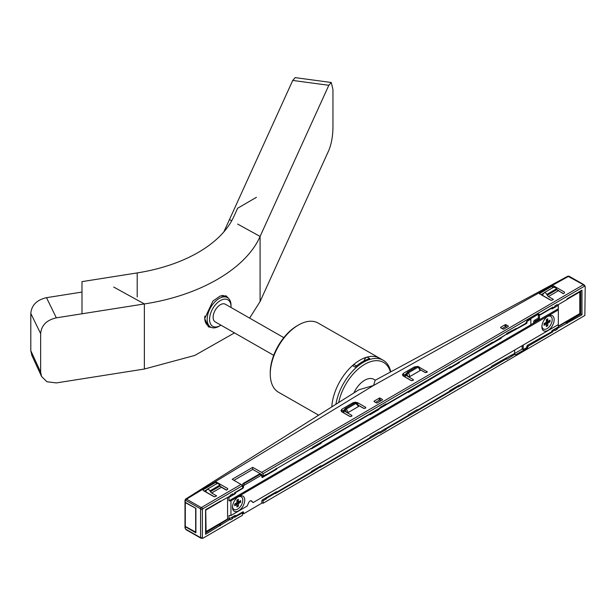 <?xml version="1.0" encoding="UTF-8"?>
<svg xmlns="http://www.w3.org/2000/svg" width="616" height="616" viewBox="0 0 616 616"><rect width="100%" height="100%" fill="white"/><g stroke="black" fill="none" stroke-linecap="round" stroke-linejoin="round"><path stroke-width="0.92" d="M352.468 365.619A39.855 22.892 119.7 0 0 331.801 406.883A39.855 22.892 -60.3 0 1 349.896 368.083A39.855 22.892 -60.3 0 1 379.548 358.181A39.855 22.892 119.7 0 0 367.074 357.103L369.731 358.62A39.855 22.892 119.7 0 0 362.424 361.754A39.855 22.892 119.7 0 0 355.124 367.136L352.468 365.619A3.396 1.948 -60.3 0 1 354.778 364.988L356.479 365.966M364.141 360.814A3.396 1.948 -60.3 0 1 367.074 357.103M390.767 371.856A39.855 22.892 119.7 0 0 383.167 360.245A39.855 22.892 119.7 0 0 363.386 362.308A39.855 22.892 119.7 0 0 335.928 404.273M390.436 372.033A38.161 21.922 119.7 0 0 364.595 364.379A38.161 21.922 119.7 0 0 338.677 402.548M357.365 365.242A35.613 20.459 119.7 0 0 356.41 365.927M318.641 415.176L278.524 392.253A39.855 22.892 -60.3 0 1 270.262 374.328L270.255 372.934A38.161 21.922 -60.3 0 1 270.255 372.618A38.161 21.922 -60.3 0 1 297.235 325.725L298.444 325.025A39.855 22.892 -60.3 0 1 318.079 323.046L383.167 360.245M270.262 374.328A39.855 22.892 -60.3 0 1 270.262 374.004A39.855 22.892 -60.3 0 1 298.444 325.025M273.704 355.317L215.246 321.906A10.179 5.844 -60.3 0 1 213.136 317.24A10.179 5.844 119.7 0 1 217.548 306.999A10.179 5.844 119.7 0 1 225.348 304.235L283.807 337.645M220.921 325.148A15.261 8.77 -60.3 0 1 220.243 325.564A15.261 8.77 -60.3 0 1 209.563 319.327A15.261 8.77 -60.3 0 1 220.243 300.639A15.261 8.77 -60.3 0 1 231.039 306.683A15.261 8.77 -60.3 0 1 231.039 306.806A15.261 8.77 -60.3 0 1 231.023 307.476M220.243 325.564L219.034 326.264A16.963 9.741 -60.3 0 1 210.68 327.104A16.963 9.741 -60.3 0 1 207.161 319.334A16.963 9.741 -60.3 0 1 214.514 302.264A16.963 9.741 -60.3 0 1 227.512 297.651A16.963 9.741 -60.3 0 1 231.023 305.282A16.963 9.741 -60.3 0 1 231.023 305.421M210.68 327.104L208.27 325.725A16.963 9.741 -60.3 0 1 204.751 317.956A16.963 9.741 119.7 0 1 204.851 316.154M227.512 297.651L225.102 296.273A16.963 9.741 119.7 0 0 221.86 295.503M81.99 292.069L46.508 297.674L56.341 317.841C46.67 320.035 41.434 325.294 40.641 333.61L40.641 372.103L41.572 376.499L46.924 381.751L56.341 382.921L144.36 369.03L194.733 355.455L234.488 332.902M31.886 355.409L30.8 350.712L30.8 313.444C31.593 305.128 36.829 299.869 46.508 297.674M292.739 80.442L295.164 77.631L331.254 82.49L328.821 85.293L292.739 80.442L223.877 231.847M225.872 295.757A17.81 10.226 -60.3 0 1 227.82 297.844M210.995 327.273A17.81 10.226 -60.3 0 1 208.154 326.626M228.651 298.514L226.288 295.957L220.174 296.019L212.905 301.062L204.666 318.611L208.585 326.904L213.267 327.858M56.341 317.841L144.36 303.942C200.023 295.511 246.046 268.668 260.091 236.444L328.821 85.293M237.614 224.047L260.091 236.444L260.091 301.532L249.619 318.102M260.091 301.532L328.821 150.381C331.37 144.106 332.748 136.644 332.956 127.989L332.956 89.497L331.254 82.49M81.99 313.79L81.99 281.635L137.199 272.919A137.376 79.31 0 0 0 233.849 216.555L237.614 208.27L256.425 197.297M530.384 318.872L530.838 319.134L530.838 324.809L229.006 500.839L230.946 500.839L558.327 309.902L558.319 308.778L534.773 322.376A1.186 0.685 119.7 0 1 535.612 320.921L539.423 318.695L539.423 315.369L551.305 308.439L552.144 308.924L558.319 305.32L558.312 304.627M261.446 474.851L261.9 474.59L261.9 475.437L263.117 476.106L265.966 474.428M262.886 475.976L261.823 476.592M538.831 314.46L538.346 314.745L538.346 318.072L534.526 320.297A1.186 0.685 -60.3 0 0 533.687 321.752L533.687 323.015M558.319 326.087L579.787 313.567L579.787 291.961L567.097 298.945M557.272 304.674L554.785 306.129M552.298 307.577L551.058 308.3M522.16 345.676L522.16 348.979L523.238 349.595L523.238 345.045M514.26 353.7L522.26 349.033M552.175 307.515L552.952 307.9L554.785 306.83L554.785 305.998L557.164 304.604L557.765 304.951L566.62 299.792L567.213 298.745L581.981 290.136L581.981 314.784L557.765 328.213L557.164 329.26L555.963 328.559L554.315 329.514M555.963 328.559L556.186 328.166M566.62 323.054L565.411 322.353L558.319 326.488M565.411 322.353L567.213 323.4M580.749 290.852L580.749 314.098L566.012 322.699M312.458 447.308L380.064 407.9L380.064 407.345L386.032 403.865L386.032 404.419L385.547 404.15M312.828 447.524L266.328 474.636M261.9 474.59L252.699 469.423L252.699 467.352L261.654 472.38L263.117 473.612L263.117 476.106M185.616 499.091L358.92 389.774L373.612 385.454L375.144 380.295L567.798 276.199L583.406 284.723L261.654 472.38M185.247 499.899A1.016 0.585 0 0 0 184.993 500.284L185.609 499.099L186.525 499.153L201.27 507.599L241.01 484.422L232.209 479.302L252.699 467.352M409.825 376.569L408.608 372.719L407.037 373.989L407.476 372.226L408.608 372.719L418.148 367.151L420.197 370.516L419.92 369.562L420.197 370.516L409.825 376.569L407.807 376.415L413.082 379.433L413.051 380.426M420.22 369.739L425.017 372.472L426.695 372.472L427.273 371.848L417.933 366.458M426.934 372.334L427.273 371.848M414.36 368.16L414.36 366.936L417.663 366.412M414.36 366.936L403.38 373.342L402.402 374.751L403.403 376.106L411.172 380.549L413.09 380.403L413.082 379.433M413.09 380.403L413.436 379.941M506.021 324.763L508.192 326.003A0.678 0.393 180 0 1 508.2 326.557L503.903 329.06A0.678 0.393 180 0 1 502.941 329.067L500.777 327.827A0.678 0.393 180 0 1 500.77 327.273L505.066 324.763A0.678 0.393 180 0 1 506.021 324.763L506.021 326.842A0.678 0.393 0 0 0 505.066 326.842L502.094 328.574M379.21 398.167L374.205 401.085A0.678 0.393 180 0 0 374.205 401.64L376.376 402.879A0.678 0.393 180 0 0 377.331 402.879L382.344 399.953A0.678 0.393 180 0 0 382.344 399.399L380.172 398.159A0.678 0.393 180 0 0 379.21 398.167L379.21 400.246L375.521 402.394M221.406 487.287L226.38 490.128L227.689 489.366L227.681 488.534L227.689 489.366L227.681 488.534L216.332 482.051L203.218 489.697L203.226 490.528L203.218 489.697L203.226 490.528L213.852 496.604L215.292 496.596L216.601 495.834L211.619 492.993L221.406 487.287L220.166 486.016L210.433 491.691L211.619 492.993M547.247 295.257L548.433 296.558L553.407 299.399L552.105 300.161L550.665 300.169L539.316 293.678L552.429 286.032L553.869 286.024L564.495 292.1L564.502 292.931L563.193 293.693L556.98 289.582L547.247 295.257L546.808 294.425L556.487 288.773L556.98 289.582M344.19 409.979L342.011 411.249L341.942 409.17L340.964 410.579L341.972 411.942L349.734 416.377L351.413 416.37L351.998 415.746L351.644 415.261L346.554 412.35L345.129 409.671L344.244 411.034L346.554 412.35L348.202 412.512L358.581 406.452L358.304 405.29M358.566 405.443L363.579 408.308L365.496 408.162L365.488 407.191L365.457 408.185M365.496 408.162L365.835 407.7M357.719 404.489L357.719 402.756L365.488 407.191M357.719 402.756L355.317 402.186L352.922 402.764L341.942 409.17M351.651 416.231L351.998 415.762M353.9 392.939A18.657 10.718 -60.3 0 1 364.595 380.303A18.657 10.718 -60.3 0 1 373.85 379.34L375.344 380.188M184.993 501.94L184.993 500.284A1.016 0.585 0 0 0 185.293 500.7L185.809 500.4A1.016 0.585 -60.3 0 1 186.525 499.153L373.612 385.454L568.637 276.299A1.016 0.585 -60.3 0 1 569.145 276.245L583.899 284.677M202.71 508.955L203.064 508.639L201.27 507.599L200.562 508.824L200.562 537.653L185.809 529.206A1.016 0.585 -60.3 0 0 186.017 529.675L184.993 527.912L184.993 526.257M185.809 500.4L202.371 509.848L202.371 537.868L200.562 537.653L201.27 538.061M185.293 500.7L185.293 502.356L185.247 501.563L185.293 502.356L195.903 508.315L195.903 532.84L185.293 526.672L185.247 525.856L185.293 528.328A1.016 0.585 180 0 1 184.993 527.912M202.371 509.848L202.718 508.939M241.01 484.422L242.442 485.67L203.064 508.639M242.442 485.67L242.789 488.373L236.02 492.323L235.189 493.778L229.006 497.382L229.006 500.839M232.14 494.302L230.292 495.38M220.459 501.108L205.729 509.702L206.09 531.516L227.574 518.988L229.006 518.98L235.189 515.376L236.02 515.862L242.789 511.919A1.016 0.585 -60.3 0 1 243.297 511.865A1.016 0.585 -60.3 0 1 243.505 512.258L243.59 513.367A1.694 0.978 119.7 0 0 243.682 513.744L261.631 503.28A1.694 0.978 119.7 0 0 261.731 502.787L261.862 500.977A1.016 0.585 -60.3 0 1 262.57 499.799L276.492 491.683L276.984 491.968L311.041 472.11L311.534 471.248L321.082 465.681L321.575 465.966L369.546 437.991L370.039 437.129L378.963 431.924L378.963 432.494L408.362 415.346L408.362 414.776L417.286 409.571L417.787 409.856L449.257 391.499L449.749 390.636L459.251 385.1L459.744 385.385L491.245 367.013L491.737 366.15L511.265 355.17M242.458 512.112L241.965 512.527M234.157 516.239L235.404 515.507M228.944 518.98L231.562 517.494M205.59 532.902L228.259 518.988M243.682 485.5L261.631 475.028L259.813 474.42L244.052 483.614L243.682 485.5A1.694 0.978 119.7 0 0 243.59 485.986L243.505 487.202A1.016 0.585 -60.3 0 1 242.789 488.373M261.007 474.536L260.098 474.012A1.694 0.978 -60.3 0 0 259.259 474.104L243.489 483.298A1.694 0.978 -60.3 0 0 242.304 485.254L242.28 485.531M233.988 480.341L252.699 469.423M276.615 468.214L276.984 468.43L276.492 469.292L262.57 477.408A1.016 0.585 -60.3 0 1 262.07 477.462A1.016 0.585 -60.3 0 1 261.862 477.069L261.731 475.406A1.694 0.978 119.7 0 0 261.631 475.028M276.492 469.292L275.622 468.799M500.284 337.768L501.139 338.269L459.744 361.838L459.251 362.709L449.749 368.245L449.257 367.96L408.362 392.384L408.362 391.807L380.249 408.2L378.963 408.955L378.963 409.525L370.039 414.73L369.546 414.445L321.575 442.427L321.082 443.289L311.534 448.856L310.672 448.356M311.041 448.571L276.984 468.43M321.082 443.289L320.212 442.788M501.139 338.269L501.139 337.699L506.529 334.142M530.838 319.134L527.019 321.36L527.019 322.484A0.847 0.485 -60.3 0 1 526.418 323.531L506.853 334.365M534.773 322.514L530.838 324.678M558.319 308.778L558.319 305.32M558.327 309.902L558.327 324.578L253.13 502.579L250.905 500.723M523.238 349.595L527.057 347.37L527.057 346.238A0.847 0.485 -60.3 0 1 527.658 345.199L551.305 331.978L552.144 330.522L558.319 326.919L558.319 324.586M230.946 500.839L230.946 515.515L247.162 506.059L248.687 502.687A2.541 1.463 -60.3 0 1 251.405 500.831A2.541 1.463 -60.3 0 1 251.605 500.985L253.13 502.579M241.772 495.765A8.709 5.005 -60.3 0 1 244.745 500.13A8.709 5.005 -60.3 0 1 239.1 510.51A8.709 5.005 -60.3 0 1 232.563 508.354A8.709 5.005 -60.3 0 1 232.486 507.276A8.709 5.005 -60.3 0 1 239.555 496.126A8.709 5.005 -60.3 0 1 241.772 495.765M551.189 315.307A8.709 5.005 -60.3 0 1 554.161 319.673A8.709 5.005 -60.3 0 1 548.517 330.053A8.709 5.005 -60.3 0 1 541.98 327.897A8.709 5.005 -60.3 0 1 541.903 326.819A8.709 5.005 -60.3 0 1 548.964 315.669A8.709 5.005 -60.3 0 1 551.189 315.307M579.787 291.961L566.743 299.576M538.346 314.745L539.423 315.369M539.423 318.695L538.346 318.072M539.955 338.6L539.462 338.315M514.653 350.05L514.653 353.361L511.419 355.247M500.654 360.953L501.139 361.238M230.946 515.515L229.006 515.523L229.006 518.98M243.566 513.813L242.65 513.297A1.694 0.978 -60.3 0 1 242.442 513.09M242.319 512.735A1.694 0.978 -60.3 0 1 242.304 512.635L242.28 512.343M276.984 491.968L276.492 491.683M321.575 465.966L321.075 465.681M378.463 432.209L378.963 432.494M417.787 409.856L417.286 409.571M459.744 385.385L459.243 385.1M265.265 498.236L266.343 498.86L263.117 500.754L262.154 500.207M263.117 500.754L263.117 503.249L584.846 315.477M261.723 502.864L263.117 503.249M195.903 532.209L185.293 526.418A1.016 0.585 180 0 1 184.993 526.002L184.993 502.186A1.016 0.585 0 0 0 185.293 502.602L195.903 508.392M195.665 508.531L195.665 532.347M232.016 494.24L232.786 494.625L232.786 493.793L230.399 495.187L229.806 496.227L205.59 509.655L205.59 534.303L229.806 519.488L230.399 519.835L232.786 518.441L232.786 517.609L234.619 516.539L234.619 517.371L242.442 512.812L242.442 515.307L202.71 538.353M200.978 538.168L202.703 538.369L202.371 537.868M232.786 494.625L234.619 493.555L234.619 492.723L242.442 488.165M220.952 501.385L220.351 501.047M219.15 524.994L220.359 525.694M220.952 524.655L219.75 523.954M228.936 518.98L229.806 519.488M230.399 519.835L229.198 519.134M231.562 517.756L232.786 518.441M232.786 517.609L232.093 517.186M233.949 516.1L234.619 516.539M242.442 512.812L241.849 512.458M263.117 473.612L584.507 286.171L585.2 286.571L584.853 315.5M585 286.117L585.2 286.571M450.673 366.697L386.032 404.419M451.043 366.913L492.661 342.211M493.023 342.427L506.629 334.08L506.629 333.525L516.377 328.382M552.952 307.9L552.952 307.068L539.816 314.722L538.746 313.991L526.988 320.851L525.81 323.308L516.739 328.59M539.816 314.722L538.63 314.06M557.164 329.26L554.785 330.646L554.785 329.814L554.107 329.375M551.821 331.085L552.952 331.716L552.952 330.884L554.785 329.814M552.952 331.716L528.405 346.03L527.335 348.009L526.634 347.616M513.913 353.792L515.569 354.87L515.091 354.6L515.569 354.87L527.335 348.009M506.036 358.381L506.629 359.282L515.03 354.215M506.629 358.728L458.165 386.987L457.457 386.14M449.98 390.505L451.051 391.129L386.032 429.067L386.032 429.622L380.064 433.102L380.064 432.548L378.501 433.441L319.997 467.567L319.288 466.728M311.758 471.117L312.836 471.74L275.406 493.57L274.697 492.731M511.395 330.746L511.881 331.015M557.157 304.612L557.765 304.951M581.981 314.784L580.749 314.098M556.933 327.735L557.765 328.213M552.952 330.884L552.252 330.461M527.812 347.178L526.588 346.515M511.881 355.671L511.149 355.24M510.818 355.432L511.881 356.225M451.051 391.129L458.15 386.54M451.043 390.69L450.35 390.29M385.293 428.644L386.032 429.067M384.969 428.828L386.032 429.622M380.064 432.548L379.471 432.201M312.836 471.74L319.981 467.12M312.828 471.302L312.127 470.901M266.343 498.86L266.328 498.413L275.398 493.131M266.328 498.413L265.635 498.021M584.507 286.171L583.406 284.723L584.114 285.131M235.181 515.384L236.02 515.862M205.729 509.702L206.09 531.516M227.82 497.382L229.006 497.382M220.828 501.316L206.09 509.909M235.189 493.778L234.619 493.455M227.574 497.528L227.574 518.988M238.839 496.465A7.292 4.189 -60.3 0 1 241.033 496.681A7.292 4.189 -60.3 0 1 241.149 496.758M232.532 506.452A7.292 4.189 119.7 0 0 234.034 509.478A7.292 4.189 119.7 0 0 239.624 507.499A7.292 4.189 119.7 0 0 242.781 500.161A7.292 4.189 119.7 0 0 241.272 496.819A7.292 4.189 119.7 0 0 237.892 497.058M238.846 501.77L240.633 500.546L240.633 502.279L238.4 503.58L238.4 506.175L236.906 507.045L236.906 504.45L234.673 505.751L234.673 504.027L236.906 502.718L236.906 500.123L238.4 499.253L238.238 501.424L238.846 501.77M233.918 509.409A7.292 4.189 -60.3 0 1 233.795 509.347A7.292 4.189 -60.3 0 1 232.494 507.569M238.4 501.848L237.306 501.224L237.206 499.946M239.539 501.293L240.633 502.279M236.998 505.728L237.306 502.956L239.539 501.647M234.673 504.381L235.812 503.826L236.906 504.45M235.366 503.903L236.459 504.527M237.306 505.551L238.4 506.175M237.145 503.565L238.238 504.188M237.306 502.956L238.4 503.58M237.753 502.51L238.846 503.141M237.145 500.8L238.238 501.424M548.255 316.008A7.292 4.189 -60.3 0 1 550.45 316.224A7.292 4.189 -60.3 0 1 550.565 316.301M541.941 325.995A7.292 4.189 119.7 0 0 543.451 329.021A7.292 4.189 119.7 0 0 549.041 327.042A7.292 4.189 119.7 0 0 552.198 319.704A7.292 4.189 119.7 0 0 550.689 316.362A7.292 4.189 119.7 0 0 547.308 316.601M548.263 321.313L550.05 320.089L550.05 321.822L547.817 323.123L547.817 325.718L546.323 326.588L546.323 323.993L544.082 325.294L544.082 323.569L546.323 322.26L546.323 319.666L547.817 318.795L547.655 320.967L548.263 321.313M543.335 328.952A7.292 4.189 -60.3 0 1 543.212 328.89A7.292 4.189 -60.3 0 1 541.911 327.111M547.817 321.39L546.723 320.767L546.623 319.488M548.956 320.836L550.05 321.822M546.415 325.271L546.723 322.499L548.956 321.19M544.082 323.924L545.229 323.369L546.323 323.993M544.783 323.446L545.876 324.07M546.723 325.094L547.817 325.718M546.561 323.107L547.655 323.731M546.723 322.499L547.817 323.123M547.17 322.053L548.263 322.684M546.561 320.335L547.655 320.967M378.093 409.032L378.963 409.525M385.601 405.22L384.6 404.697M384.692 404.643L385.601 405.082M416.424 386.679L417.286 387.179M459.251 362.709L458.381 362.208M511.419 331.839L510.418 331.323M510.502 331.269L511.419 331.708M411.619 380.711L405.251 377.069L405.305 375.306L404.874 375.352M405.913 375.337L407.807 376.415L407.037 373.989L405.913 375.337L404.812 375.421M404.781 375.413L405.251 377.069M405.952 373.958L402.933 375.783M420.135 369.592L425.463 372.642M418.495 366.905A1.016 1.016 0 0 0 417.109 366.551A1.016 0.593 -120.3 0 1 418.148 367.151L418.495 366.905L420.343 369.947M406.945 372.957L408 372.103M407.792 373.319L407.492 372.657M506.876 327.327L506.021 326.842M381.027 400.723L380.172 400.238A0.678 0.393 0 0 0 379.21 400.246M226.573 490.02L220.582 486.586M214.406 496.765L205.967 491.945L206.014 490.944L206.876 489.612L208.639 489.373L209.994 490.86L219.673 485.208L220.166 486.016M204.304 491.145L206.845 489.658M216.301 483.976L216.332 482.051M216.817 483.675L207.299 489.227M216.601 483.945C217.41 483.052 218.434 483.475 219.673 485.208M210.433 491.691L209.994 490.86M541.11 294.71L543.659 293.224M557.388 290.151L563.386 293.578M544.051 292.816L542.819 294.502L542.781 295.511L551.212 300.331M543.689 293.178C544.629 292.215 545.668 292.631 546.808 294.425M556.487 288.773L555.07 287.325L553.414 287.503M544.167 292.754L553.676 287.21M356.502 403.226L355.27 402.856L356.61 403.395M355.27 402.856L354.716 402.995M358.581 406.452L355.909 403.449L346.369 409.016A1.016 0.593 -120.3 0 0 345.846 408.462A1.016 0.593 -120.3 0 0 345.337 408.416A1.016 0.593 -120.3 0 0 345.206 408.539A1.016 0.762 33.1 0 0 345.129 409.671L346.369 409.016L348.202 412.512M350.188 416.547L343.813 412.905L343.867 411.288L343.412 411.288L344.244 411.034M343.343 411.28L343.813 412.905M342.011 411.249L341.495 411.611M364.025 408.47L358.404 405.259M113.737 287.064L144.36 303.942L144.36 369.03M40.641 372.103L30.8 350.712M30.8 313.444L40.641 333.61M231.701 220.79L229.475 219.558M137.199 272.919L137.199 296.966M548.433 296.558L558.219 290.852M185.293 528.328L185.809 529.206M242.304 485.254L243.59 485.986M243.505 487.202L242.442 486.594M244.052 483.614L243.489 483.298M259.259 474.104L259.813 474.42M262.57 477.408L261.854 477M535.612 320.921L534.526 320.297M533.687 321.752L534.773 322.376M243.59 513.367L242.304 512.635M185.293 526.418L185.293 502.602M527.373 345.445L528.405 346.03M527.057 346.646L527.812 347.07M242.85 511.881L243.505 512.258M251.182 500.746L251.605 500.985M525.81 323.177L526.418 323.531M527.019 322.484L526.441 322.16M426.896 372.357L426.919 371.363M419.157 367.991L419.157 366.92M403.442 375.413L403.38 373.342M404.781 375.36L407.6 372.103L417.109 366.551A1.016 0.593 -120.3 0 0 416.986 366.682M508.192 326.003L508.192 326.557M505.066 324.763L505.066 326.842M500.77 327.82L500.77 327.273M374.205 401.64L374.205 401.085M382.344 399.399L382.344 399.961M380.172 400.238L380.172 398.159M552.398 287.957L552.429 286.032M553.853 287.118L553.869 286.024M351.644 415.261L351.613 416.254M352.922 403.988L352.922 402.764M231.039 306.683L231.023 305.282M41.357 376.006L31.739 355.101M200.778 538.107L186.017 529.675M538.369 314.214L539.408 314.776M514.168 353.646L514.861 354.061M585.077 286.178L584.06 284.815M567.798 276.199L569.145 276.245M358.72 405.613L356.618 403.249L354.847 402.864L345.337 408.416A1.016 1.016 0 0 0 344.999 408.739L343.343 411.272"/></g></svg>
